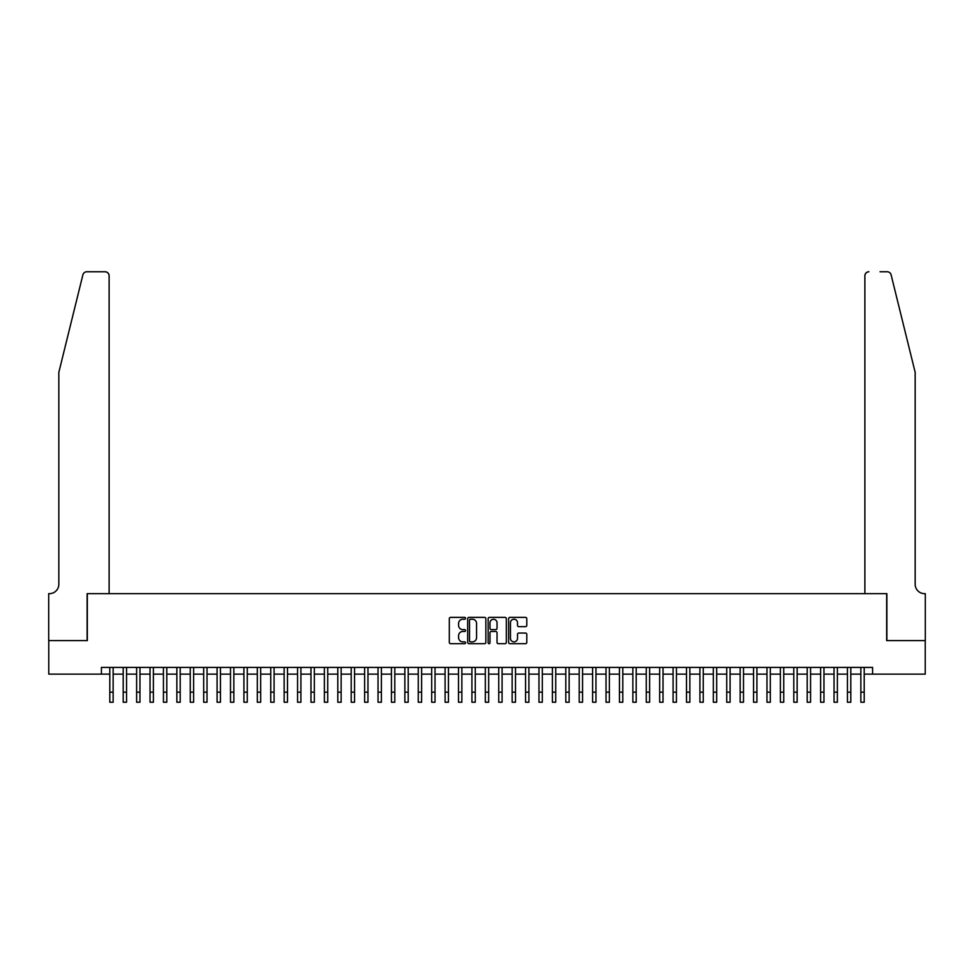 <?xml version="1.0" encoding="UTF-8"?>
<svg xmlns="http://www.w3.org/2000/svg" width="974" height="974" viewBox="0 0 974 974"><rect width="100%" height="100%" fill="white"/><g stroke="black" fill="none" stroke-linecap="round" stroke-linejoin="round"><path stroke-width="1.46" d="M465.548 618.295A0.925 0.925 0 0 0 464.622 617.37L450.633 617.37A1.315 1.315 0 0 0 449.318 618.697L449.318 642.39A1.315 1.315 0 0 0 450.633 643.704L464.622 643.704A0.925 0.925 0 0 0 465.548 642.779A0.925 0.925 0 0 0 464.622 641.866L462.808 641.866A4.213 4.213 0 0 1 458.596 637.653L458.596 635.669A4.213 4.213 0 0 1 462.808 631.456L464.622 631.456A0.925 0.925 0 0 0 465.548 630.543A0.925 0.925 0 0 0 464.622 629.618L462.808 629.618A4.213 4.213 0 0 1 458.596 625.405L458.596 623.433A4.213 4.213 0 0 1 462.808 619.221L464.622 619.221A0.925 0.925 0 0 0 465.548 618.295M525.473 626.659A1.315 1.315 0 0 0 526.788 625.345L526.788 618.697A1.315 1.315 0 0 0 525.473 617.37L509.938 617.37A1.315 1.315 0 0 0 508.623 618.697L508.623 642.39A1.315 1.315 0 0 0 509.938 643.704L525.473 643.704A1.315 1.315 0 0 0 526.788 642.39L526.788 634.354A1.315 1.315 0 0 0 525.473 633.039L518.825 633.039A1.315 1.315 0 0 0 517.511 634.354L517.511 638.335A3.519 3.519 0 0 1 513.992 641.866A3.519 3.519 0 0 1 510.461 638.335L510.461 622.739A3.519 3.519 0 0 1 513.992 619.221A3.519 3.519 0 0 1 517.511 622.739L517.511 625.345A1.315 1.315 0 0 0 518.825 626.659L525.473 626.659M101.406 674.13L48.773 674.13L48.773 640.6L87.331 640.6L87.331 593.653L886.669 593.653L886.669 640.6L925.227 640.6L925.227 674.13L872.594 674.13L872.594 667.421L101.406 667.421L101.406 674.13L109.794 674.13M485.843 618.697A1.315 1.315 0 0 0 484.528 617.37L468.993 617.37A1.315 1.315 0 0 0 467.678 618.697L467.678 642.39A1.315 1.315 0 0 0 468.993 643.704L484.528 643.704A1.315 1.315 0 0 0 485.843 642.39L485.843 618.697M489.472 617.37L505.007 617.37A1.315 1.315 0 0 1 506.322 618.697L506.322 642.39A1.315 1.315 0 0 1 505.007 643.704L498.359 643.704A1.315 1.315 0 0 1 497.032 642.39L497.032 632.783A1.315 1.315 0 0 0 495.717 631.456L491.31 631.456A1.315 1.315 0 0 0 489.995 632.783L489.995 642.779A0.925 0.925 0 0 1 489.07 643.704A0.925 0.925 0 0 1 488.157 642.779L488.157 618.697A1.315 1.315 0 0 1 489.472 617.37M113.142 674.13L123.199 674.13M126.559 674.13L136.616 674.13M139.964 674.13L150.033 674.13M153.381 674.13L163.437 674.13M166.798 674.13L176.854 674.13M180.202 674.13L190.259 674.13M193.619 674.13L203.676 674.13M207.024 674.13L217.08 674.13M220.441 674.13L230.497 674.13M233.845 674.13L243.914 674.13M247.262 674.13L257.319 674.13M260.679 674.13L270.735 674.13M274.084 674.13L284.14 674.13M287.5 674.13L297.557 674.13M300.905 674.13L310.974 674.13M314.322 674.13L324.379 674.13M327.739 674.13L337.795 674.13M341.144 674.13L351.2 674.13M354.56 674.13L364.617 674.13M367.965 674.13L378.034 674.13M381.382 674.13L391.438 674.13M394.799 674.13L404.855 674.13M408.203 674.13L418.26 674.13M421.62 674.13L431.677 674.13M435.025 674.13L445.094 674.13M448.442 674.13L458.498 674.13M461.859 674.13L471.915 674.13M475.263 674.13L485.32 674.13M488.68 674.13L498.737 674.13M502.085 674.13L512.141 674.13M515.502 674.13L525.558 674.13M528.906 674.13L538.975 674.13M542.323 674.13L552.38 674.13M555.74 674.13L565.797 674.13M569.145 674.13L579.201 674.13M582.562 674.13L592.618 674.13M595.966 674.13L606.035 674.13M609.383 674.13L619.44 674.13M622.8 674.13L632.856 674.13M636.205 674.13L646.261 674.13M649.621 674.13L659.678 674.13M663.026 674.13L673.095 674.13M676.443 674.13L686.5 674.13M689.86 674.13L699.916 674.13M703.265 674.13L713.321 674.13M716.681 674.13L726.738 674.13M730.086 674.13L740.155 674.13M743.503 674.13L753.559 674.13M756.92 674.13L766.976 674.13M770.324 674.13L780.381 674.13M783.741 674.13L793.798 674.13M797.146 674.13L807.202 674.13M810.563 674.13L820.619 674.13M823.967 674.13L834.036 674.13M837.384 674.13L847.441 674.13M850.801 674.13L860.858 674.13M864.206 674.13L872.594 674.13M470.442 619.221A0.925 0.925 0 0 0 469.529 620.146L469.529 640.941A0.925 0.925 0 0 0 470.442 641.866L472.353 641.866A4.213 4.213 0 0 0 476.566 637.653L476.566 623.433A4.213 4.213 0 0 0 472.353 619.221L470.442 619.221M497.032 622.812A3.519 3.519 0 0 0 493.514 619.281A3.519 3.519 0 0 0 489.995 622.812L489.995 628.303A1.315 1.315 0 0 0 491.31 629.618L495.717 629.618A1.315 1.315 0 0 0 497.032 628.303L497.032 622.812M109.794 692.173L113.142 692.173L113.142 702.23L109.794 702.23L109.794 667.421M113.142 692.173L113.142 667.421M82.887 274.838C83.91 272.623 83.91 272.623 82.887 274.838C83.91 272.623 83.91 272.623 82.887 274.838L58.83 372.36L58.83 584.266A9.387 9.387 0 0 1 49.443 593.653L48.7 593.653L48.7 640.6L87.124 640.6L87.124 593.653L109.125 593.653L109.125 275.8A4.018 4.018 0 0 0 105.095 271.77L86.796 271.77A4.018 4.018 0 0 0 82.887 274.838M93.967 271.77L105.095 271.77C107.517 272.026 108.869 273.365 109.125 275.8L109.125 593.653M58.83 584.266A9.387 9.387 0 0 1 49.443 593.653M907.792 342.458L891.113 274.838L915.17 372.36L915.17 584.266A9.387 9.387 0 0 0 924.557 593.653L925.3 593.653L925.3 640.6L886.876 640.6L886.876 593.653L864.875 593.653L864.875 275.8L864.875 593.653M880.033 271.77L887.204 271.77A4.018 4.018 0 0 1 891.113 274.838M868.905 271.77A4.018 4.018 0 0 0 864.875 275.8C865.131 273.365 866.483 272.026 868.905 271.77M915.17 584.266A9.387 9.387 0 0 0 924.557 593.653M123.199 702.23L126.559 702.23L123.199 702.23L123.199 667.421M126.559 702.23L126.559 667.421M136.616 702.23L139.964 702.23L136.616 702.23L136.616 667.421M139.964 702.23L139.964 667.421M150.033 702.23L153.381 702.23L150.033 702.23L150.033 667.421M153.381 702.23L153.381 667.421M163.437 702.23L166.798 702.23L163.437 702.23L163.437 667.421M166.798 702.23L166.798 667.421M176.854 702.23L180.202 702.23L176.854 702.23L176.854 667.421M180.202 702.23L180.202 667.421M190.259 702.23L193.619 702.23L190.259 702.23L190.259 667.421M193.619 702.23L193.619 667.421M203.676 702.23L207.024 702.23L203.676 702.23L203.676 667.421M207.024 702.23L207.024 667.421M217.08 702.23L220.441 702.23L217.08 702.23L217.08 667.421M220.441 702.23L220.441 667.421M230.497 702.23L233.845 702.23L230.497 702.23L230.497 667.421M233.845 702.23L233.845 667.421M243.914 702.23L247.262 702.23L243.914 702.23L243.914 667.421M247.262 702.23L247.262 667.421M257.319 702.23L260.679 702.23L257.319 702.23L257.319 667.421M260.679 702.23L260.679 667.421M270.735 702.23L274.084 702.23L270.735 702.23L270.735 667.421M274.084 702.23L274.084 667.421M284.14 702.23L287.5 702.23L284.14 702.23L284.14 667.421M287.5 702.23L287.5 667.421M297.557 702.23L300.905 702.23L297.557 702.23L297.557 667.421M300.905 702.23L300.905 667.421M310.974 702.23L314.322 702.23L310.974 702.23L310.974 667.421M314.322 702.23L314.322 667.421M324.379 702.23L327.739 702.23L324.379 702.23L324.379 667.421M327.739 702.23L327.739 667.421M337.795 702.23L341.144 702.23L337.795 702.23L337.795 667.421M341.144 702.23L341.144 667.421M351.2 702.23L354.56 702.23L351.2 702.23L351.2 667.421M354.56 702.23L354.56 667.421M364.617 702.23L367.965 702.23L364.617 702.23L364.617 667.421M367.965 702.23L367.965 667.421M378.034 702.23L381.382 702.23L378.034 702.23L378.034 667.421M381.382 702.23L381.382 667.421M391.438 702.23L394.799 702.23L391.438 702.23L391.438 667.421M394.799 702.23L394.799 667.421M404.855 702.23L408.203 702.23L404.855 702.23L404.855 667.421M408.203 702.23L408.203 667.421M418.26 702.23L421.62 702.23L418.26 702.23L418.26 667.421M421.62 702.23L421.62 667.421M431.677 702.23L435.025 702.23L431.677 702.23L431.677 667.421M435.025 702.23L435.025 667.421M445.094 702.23L448.442 702.23L445.094 702.23L445.094 667.421M448.442 702.23L448.442 667.421M458.498 702.23L461.859 702.23L458.498 702.23L458.498 667.421M461.859 702.23L461.859 667.421M471.915 702.23L475.263 702.23L471.915 702.23L471.915 667.421M475.263 702.23L475.263 667.421M485.32 702.23L488.68 702.23L485.32 702.23L485.32 667.421M488.68 702.23L488.68 667.421M498.737 702.23L502.085 702.23L498.737 702.23L498.737 667.421M502.085 702.23L502.085 667.421M512.141 702.23L515.502 702.23L512.141 702.23L512.141 667.421M515.502 702.23L515.502 667.421M525.558 702.23L528.906 702.23L525.558 702.23L525.558 667.421M528.906 702.23L528.906 667.421M538.975 702.23L542.323 702.23L538.975 702.23L538.975 667.421M542.323 702.23L542.323 667.421M552.38 702.23L555.74 702.23L552.38 702.23L552.38 667.421M555.74 702.23L555.74 667.421M565.797 702.23L569.145 702.23L565.797 702.23L565.797 667.421M569.145 702.23L569.145 667.421M579.201 702.23L582.562 702.23L579.201 702.23L579.201 667.421M582.562 702.23L582.562 667.421M592.618 702.23L595.966 702.23L592.618 702.23L592.618 667.421M595.966 702.23L595.966 667.421M606.035 702.23L609.383 702.23L606.035 702.23L606.035 667.421M609.383 702.23L609.383 667.421M619.44 702.23L622.8 702.23L619.44 702.23L619.44 667.421M622.8 702.23L622.8 667.421M632.856 702.23L636.205 702.23L632.856 702.23L632.856 667.421M636.205 702.23L636.205 667.421M646.261 702.23L649.621 702.23L646.261 702.23L646.261 667.421M649.621 702.23L649.621 667.421M659.678 702.23L663.026 702.23L659.678 702.23L659.678 667.421M663.026 702.23L663.026 667.421M673.095 702.23L676.443 702.23L673.095 702.23L673.095 667.421M676.443 702.23L676.443 667.421M686.5 702.23L689.86 702.23L686.5 702.23L686.5 667.421M689.86 702.23L689.86 667.421M699.916 702.23L703.265 702.23L699.916 702.23L699.916 667.421M703.265 702.23L703.265 667.421M713.321 702.23L716.681 702.23L713.321 702.23L713.321 667.421M716.681 702.23L716.681 667.421M726.738 702.23L730.086 702.23L726.738 702.23L726.738 667.421M730.086 702.23L730.086 667.421M740.155 702.23L743.503 702.23L740.155 702.23L740.155 667.421M743.503 702.23L743.503 667.421M753.559 702.23L756.92 702.23L753.559 702.23L753.559 667.421M756.92 702.23L756.92 667.421M766.976 702.23L770.324 702.23L766.976 702.23L766.976 667.421M770.324 702.23L770.324 667.421M780.381 702.23L783.741 702.23L780.381 702.23L780.381 667.421M783.741 702.23L783.741 667.421M793.798 702.23L797.146 702.23L793.798 702.23L793.798 667.421M797.146 702.23L797.146 667.421M807.202 702.23L810.563 702.23L807.202 702.23L807.202 667.421M810.563 702.23L810.563 667.421M820.619 702.23L823.967 702.23L820.619 702.23L820.619 667.421M823.967 702.23L823.967 667.421M834.036 702.23L837.384 702.23L834.036 702.23L834.036 667.421M837.384 702.23L837.384 667.421M847.441 702.23L850.801 702.23L847.441 702.23L847.441 667.421M850.801 702.23L850.801 667.421M860.858 702.23L864.206 702.23L860.858 702.23L860.858 667.421M864.206 702.23L864.206 667.421M123.199 692.173L126.559 692.173M136.616 692.173L139.964 692.173M150.033 692.173L153.381 692.173M163.437 692.173L166.798 692.173M176.854 692.173L180.202 692.173M190.259 692.173L193.619 692.173M203.676 692.173L207.024 692.173M217.08 692.173L220.441 692.173M230.497 692.173L233.845 692.173M243.914 692.173L247.262 692.173M257.319 692.173L260.679 692.173M270.735 692.173L274.084 692.173M284.14 692.173L287.5 692.173M297.557 692.173L300.905 692.173M310.974 692.173L314.322 692.173M324.379 692.173L327.739 692.173M337.795 692.173L341.144 692.173M351.2 692.173L354.56 692.173M364.617 692.173L367.965 692.173M378.034 692.173L381.382 692.173M391.438 692.173L394.799 692.173M404.855 692.173L408.203 692.173M418.26 692.173L421.62 692.173M431.677 692.173L435.025 692.173M445.094 692.173L448.442 692.173M458.498 692.173L461.859 692.173M471.915 692.173L475.263 692.173M485.32 692.173L488.68 692.173M498.737 692.173L502.085 692.173M512.141 692.173L515.502 692.173M525.558 692.173L528.906 692.173M538.975 692.173L542.323 692.173M552.38 692.173L555.74 692.173M565.797 692.173L569.145 692.173M579.201 692.173L582.562 692.173M592.618 692.173L595.966 692.173M606.035 692.173L609.383 692.173M619.44 692.173L622.8 692.173M632.856 692.173L636.205 692.173M646.261 692.173L649.621 692.173M659.678 692.173L663.026 692.173M673.095 692.173L676.443 692.173M686.5 692.173L689.86 692.173M699.916 692.173L703.265 692.173M713.321 692.173L716.681 692.173M726.738 692.173L730.086 692.173M740.155 692.173L743.503 692.173M753.559 692.173L756.92 692.173M766.976 692.173L770.324 692.173M780.381 692.173L783.741 692.173M793.798 692.173L797.146 692.173M807.202 692.173L810.563 692.173M820.619 692.173L823.967 692.173M834.036 692.173L837.384 692.173M847.441 692.173L850.801 692.173M860.858 692.173L864.206 692.173"/></g></svg>
